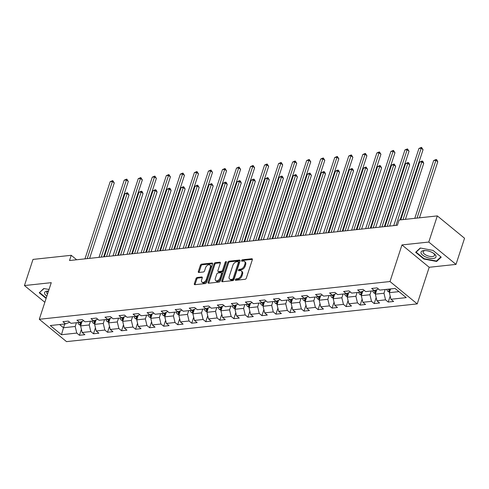 <?xml version="1.0" encoding="UTF-8"?>
<svg xmlns="http://www.w3.org/2000/svg" width="489" height="489" viewBox="0 0 489 489"><rect width="100%" height="100%" fill="white"/><g stroke="black" fill="none" stroke-linecap="round" stroke-linejoin="round"><path stroke-width="0.73" d="M235.325 279.647A0.831 0.513 -50.6 0 0 235.411 280.221A0.831 0.513 -50.6 0 0 235.704 280.295L245.087 279.286A1.192 0.733 -50.6 0 0 246.309 278.168L252.348 259.69A1.192 0.733 -50.6 0 0 252.22 258.864A1.192 0.733 -50.6 0 0 251.798 258.754L242.416 259.769A0.831 0.513 -50.6 0 0 241.56 260.551A0.831 0.513 -50.6 0 0 241.652 261.126A0.831 0.513 -50.6 0 0 241.945 261.205L243.161 261.071A3.808 2.353 -50.6 0 1 244.5 261.413A3.808 2.353 -50.6 0 1 244.916 264.054L244.408 265.594A3.808 2.353 -50.6 0 1 240.509 269.182L239.298 269.311A0.831 0.513 -50.6 0 0 238.443 270.099A0.831 0.513 -50.6 0 0 238.534 270.674A0.831 0.513 -50.6 0 0 238.828 270.753L240.038 270.619A3.808 2.353 -50.6 0 1 241.383 270.961A3.808 2.353 -50.6 0 1 241.792 273.602L241.291 275.142A3.808 2.353 -50.6 0 1 237.391 278.73L236.175 278.858A0.831 0.513 -50.6 0 0 235.325 279.647M236.059 280.246A0.831 0.513 -50.6 0 0 236.053 280.258A0.831 0.513 -50.6 0 1 236.908 279.463L236.175 278.858M242.299 261.157A0.831 0.513 -50.6 0 0 242.293 261.169A0.831 0.513 -50.6 0 1 243.149 260.368L242.416 259.769M244.5 261.413L245.24 262.018A3.808 2.353 -50.6 0 1 245.649 264.659L245.148 266.199A3.808 2.353 -50.6 0 1 241.248 269.787L240.032 269.916A0.831 0.513 -50.6 0 0 239.176 270.704A0.831 0.513 -50.6 0 0 239.176 270.71M197.25 277.452A1.192 0.733 -50.6 0 0 196.028 278.577L194.335 283.761A1.192 0.733 -50.6 0 0 194.463 284.586A1.192 0.733 -50.6 0 0 194.885 284.69L205.307 283.571A1.192 0.733 -50.6 0 0 206.523 282.446L212.562 263.968A1.192 0.733 -50.6 0 0 212.434 263.143A1.192 0.733 -50.6 0 0 212.012 263.039L201.596 264.158A1.192 0.733 -50.6 0 0 200.374 265.282L198.326 271.542A1.192 0.733 -50.6 0 0 198.455 272.367A1.192 0.733 -50.6 0 0 198.876 272.477L203.338 271.994A1.192 0.733 -50.6 0 0 204.555 270.875L205.569 267.77A3.179 1.968 -50.6 0 1 207.574 265.234A3.179 1.968 -50.6 0 1 209.952 265.056A3.179 1.968 -50.6 0 1 210.294 267.257L206.321 279.421A3.179 1.968 -50.6 0 1 204.31 281.957A3.179 1.968 -50.6 0 1 201.939 282.135A3.179 1.968 -50.6 0 1 201.596 279.934L202.257 277.905A1.192 0.733 -50.6 0 0 202.128 277.08A1.192 0.733 -50.6 0 0 201.706 276.976L197.25 277.452L197.984 278.058A1.192 0.733 -50.6 0 0 196.767 279.176L195.074 284.36A1.192 0.733 -50.6 0 0 195.013 284.677M51.259 282.673L24.45 285.558L32.995 259.414L71.235 255.301L69.524 260.527L397.374 225.246L399.079 220.019L437.319 215.906L428.774 242.049L401.964 244.934L389.996 281.536L39.297 319.28L51.259 282.673M221.798 280.802A1.192 0.733 -50.6 0 0 221.927 281.627A1.192 0.733 -50.6 0 0 222.348 281.737L232.77 280.613A1.192 0.733 -50.6 0 0 233.986 279.494L240.026 261.016A1.192 0.733 -50.6 0 0 239.897 260.191A1.192 0.733 -50.6 0 0 239.482 260.081L229.06 261.205A1.192 0.733 -50.6 0 0 227.837 262.324L221.798 280.802L222.538 281.407A1.192 0.733 -50.6 0 0 222.477 281.719M219.035 282.092L208.614 283.21A1.192 0.733 -50.6 0 1 208.198 283.107A1.192 0.733 -50.6 0 1 208.069 282.281L214.109 263.803A1.192 0.733 -50.6 0 1 215.325 262.685L219.787 262.202A1.192 0.733 -50.6 0 1 220.203 262.312A1.192 0.733 -50.6 0 1 220.331 263.131L217.886 270.625A1.192 0.733 -50.6 0 0 218.015 271.45A1.192 0.733 -50.6 0 0 218.43 271.56L221.389 271.242A1.192 0.733 -50.6 0 0 222.611 270.117L225.16 262.318A0.831 0.513 -50.6 0 1 225.686 261.652A0.831 0.513 -50.6 0 1 226.303 261.609A0.831 0.513 -50.6 0 1 226.395 262.183L220.258 280.967A1.192 0.733 -50.6 0 1 219.035 282.092M389.996 281.536L417.227 303.889L66.528 341.628L39.297 319.28M81.406 329.311L79.456 335.283L84.854 334.702L82.17 332.496L90.807 331.566L93.491 333.773L98.888 333.192L96.205 330.986L104.842 330.057L107.525 332.263L112.922 331.683L110.239 329.476L118.876 328.547L121.565 330.753L126.963 330.173L124.273 327.966L132.91 327.037L135.6 329.244L140.997 328.663L138.308 326.456L146.945 325.527L149.634 327.728L155.031 327.147L152.342 324.947L160.979 324.018L163.668 326.218L169.066 325.637L166.382 323.437L175.019 322.508L177.703 324.708L183.1 324.128L180.417 321.927L189.054 320.992L191.737 323.198L197.134 322.618L194.451 320.411L203.088 319.482L205.771 321.689L211.175 321.108L208.485 318.901L217.122 317.972L219.812 320.179L225.209 319.598L222.519 317.392L231.156 316.462L233.846 318.669L239.243 318.088L236.554 315.882L245.191 314.953L247.88 317.159L253.278 316.579L250.594 314.372L259.231 313.443L261.915 315.649L267.312 315.069L264.628 312.862L273.265 311.933L275.949 314.14L281.346 313.559L278.663 311.352L287.3 310.423L289.983 312.624L295.38 312.043L292.697 309.843L301.334 308.914L304.024 311.114L309.421 310.533L306.731 308.333L315.368 307.404L318.058 309.604L323.455 309.024L320.766 306.823L329.403 305.888L332.092 308.094L337.489 307.514L334.8 305.307L343.437 304.378L346.126 306.585L351.524 306.004L348.84 303.797L357.477 302.868L360.161 305.075L365.558 304.494L362.875 302.288L371.512 301.358L374.195 303.565L379.592 302.984L376.909 300.778L385.546 299.849L388.229 302.055L393.633 301.475L390.943 299.268L406.237 297.624L395.051 288.443L379.757 290.087L377.068 287.88L371.671 288.461L374.36 290.668L378.431 288.999M79.456 335.283L76.773 333.076L61.473 334.727L50.288 325.54L65.581 323.895L62.898 321.689L68.295 321.108L70.984 323.315L79.621 322.385L76.932 320.179L82.329 319.598L85.019 321.805L93.656 320.876L90.966 318.669L96.364 318.088L99.053 320.295L107.69 319.366L105.001 317.159L110.398 316.579L113.087 318.785L121.724 317.856L119.035 315.649L124.438 315.069L127.122 317.275L135.759 316.346L133.075 314.14L138.473 313.559L141.156 315.766L149.793 314.837L147.11 312.63L152.507 312.049L155.19 314.256L163.827 313.321L161.144 311.12L166.541 310.539L169.231 312.74L177.868 311.811L175.178 309.61L180.575 309.03L183.265 311.23L191.902 310.301L189.212 308.101L194.61 307.514L197.299 309.72L205.936 308.791L203.247 306.585L208.65 306.004L211.334 308.211L219.971 307.281L217.287 305.075L222.684 304.494L225.368 306.701L234.005 305.772L231.321 303.565L236.719 302.984L239.402 305.191L248.039 304.262L245.356 302.055L250.753 301.475L253.443 303.681L262.08 302.752L259.39 300.546L264.787 299.965L267.477 302.171L276.114 301.242L273.424 299.036L278.822 298.455L281.511 300.662L290.148 299.733L287.459 297.526L292.856 296.945L295.545 299.146L304.182 298.217L301.493 296.016L306.896 295.435L309.58 297.636L318.217 296.707L315.533 294.506L320.931 293.926L323.614 296.126L332.251 295.197L329.568 292.99L334.965 292.41L337.648 294.616L346.285 293.687L343.602 291.481L348.999 290.9L351.689 293.107L360.326 292.178L357.636 289.971L363.034 289.39L365.723 291.597L374.36 290.668M90.453 321.218L89.23 324.971L80.593 325.9L82.066 321.383M80.593 325.9L82.17 332.496M89.23 324.971L90.807 331.566M79.621 322.385L83.692 320.717M104.487 319.708L103.265 323.455L94.628 324.384L96.101 319.873M94.628 324.384L96.205 330.986M103.265 323.455L104.842 330.057M93.656 320.876L97.727 319.207M118.527 318.198L117.299 321.945L108.662 322.874L110.141 318.363M108.662 322.874L110.239 329.476M117.299 321.945L118.876 328.547M107.69 319.366L111.761 317.697M132.562 316.689L131.333 320.436L122.696 321.365L124.175 316.854M122.696 321.365L124.273 327.966M131.333 320.436L132.91 327.037M121.724 317.856L125.795 316.187M146.596 315.179L145.367 318.926L136.731 319.855L138.21 315.338M136.731 319.855L138.308 326.456M145.367 318.926L146.945 325.527M135.759 316.346L139.83 314.678M160.63 313.669L159.408 317.416L150.771 318.345L152.244 313.828M150.771 318.345L152.342 324.947M159.408 317.416L160.979 324.018M149.793 314.837L153.87 313.162M174.665 312.159L173.442 315.906L164.805 316.835L166.278 312.318M164.805 316.835L166.382 323.437M173.442 315.906L175.019 322.508M163.827 313.321L167.904 311.652M188.699 310.649L187.476 314.396L178.84 315.326L180.313 310.808M178.84 315.326L180.417 321.927M187.476 314.396L189.054 320.992M177.868 311.811L181.939 310.142M202.733 309.134L201.511 312.887L192.874 313.816L194.347 309.299M192.874 313.816L194.451 320.411M201.511 312.887L203.088 319.482M191.902 310.301L195.973 308.632M216.774 307.624L215.545 311.377L206.908 312.306L208.387 307.789M206.908 312.306L208.485 318.901M215.545 311.377L217.122 317.972M205.936 308.791L210.007 307.123M230.808 306.114L229.579 309.861L220.942 310.796L222.422 306.279M220.942 310.796L222.519 317.392M229.579 309.861L231.156 316.462M219.971 307.281L224.041 305.613M244.842 304.604L243.614 308.351L234.977 309.28L236.456 304.769M234.977 309.28L236.554 315.882M243.614 308.351L245.191 314.953M234.005 305.772L238.076 304.103M258.877 303.094L257.654 306.841L249.017 307.77L250.49 303.259M249.017 307.77L250.594 314.372M257.654 306.841L259.231 313.443M248.039 304.262L252.116 302.593M272.911 301.585L271.688 305.332L263.051 306.261L264.525 301.744M263.051 306.261L264.628 312.862M271.688 305.332L273.265 311.933M262.08 302.752L266.15 301.083M286.945 300.075L285.723 303.822L277.086 304.751L278.559 300.234M277.086 304.751L278.663 311.352M285.723 303.822L287.3 310.423M276.114 301.242L280.185 299.574M300.986 298.565L299.757 302.312L291.12 303.241L292.599 298.724M291.12 303.241L292.697 309.843M299.757 302.312L301.334 308.914M290.148 299.733L294.219 298.058M315.02 297.055L313.791 300.802L305.154 301.731L306.634 297.214M305.154 301.731L306.731 308.333M313.791 300.802L315.368 307.404M304.182 298.217L308.253 296.548M329.054 295.545L327.826 299.292L319.189 300.222L320.668 295.704M319.189 300.222L320.766 306.823M327.826 299.292L329.403 305.888M318.217 296.707L322.288 295.038M343.089 294.03L341.866 297.783L333.229 298.712L334.702 294.195M333.229 298.712L334.8 305.307M341.866 297.783L343.437 304.378M332.251 295.197L336.328 293.528M357.123 292.52L355.9 296.273L347.263 297.202L348.736 292.685M347.263 297.202L348.84 303.797M355.9 296.273L357.477 302.868M346.285 293.687L350.362 292.019M371.157 291.01L369.935 294.757L361.298 295.692L362.771 291.175M361.298 295.692L362.875 302.288M369.935 294.757L371.512 301.358M360.326 292.178L364.397 290.509M385.191 289.5L383.969 293.247L375.332 294.176L376.805 289.665M375.332 294.176L376.909 300.778M383.969 293.247L385.546 299.849M398.945 291.64L389.366 292.666L390.595 288.92M389.366 292.666L390.943 299.268M401.964 244.934L429.195 267.281L456.005 264.396L428.774 242.049M456.005 264.396L464.55 238.253L437.319 215.906M24.45 285.558L44.847 302.3M429.195 267.281L417.227 303.889M76.669 259.763L71.235 255.301M64.725 323.987L63.497 327.74L75.196 326.481L76.418 322.728M59.603 324.537L63.497 327.74L61.473 334.727M75.196 326.481L76.773 333.076M65.581 323.895L69.658 322.227M390.185 296.083L388.229 302.055M376.145 297.593L374.195 303.565M362.111 299.103L360.161 305.075M348.076 300.613L346.126 306.585M334.042 302.129L332.092 308.094M320.008 303.638L318.058 309.604M305.973 305.148L304.024 311.114M291.939 306.658L289.983 312.624M277.899 308.168L275.949 314.14M263.864 309.678L261.915 315.649M249.83 311.187L247.88 317.159M235.796 312.697L233.846 318.669M221.761 314.207L219.812 320.179M207.727 315.717L205.771 321.689M193.687 317.233L191.737 323.198M179.652 318.742L177.703 324.708M165.618 320.252L163.668 326.218M151.584 321.762L149.634 327.728M137.55 323.272L135.6 329.244M123.515 324.782L121.565 330.753M109.481 326.291L107.525 332.263M95.441 327.801L93.491 333.773M420.24 247.99L415.662 252.293L423.859 259.023L436.646 261.456L441.225 257.153L433.028 250.423L420.24 247.99M49.028 289.494L43.808 288.504L39.23 292.801L46.107 298.449M436.921 260.6L436.646 261.456M423.994 258.62L423.859 259.023M236.908 279.463L238.125 279.335A3.808 2.353 -50.6 0 0 242.024 275.747L241.291 275.142M241.383 270.961L242.116 271.566A3.808 2.353 -50.6 0 1 242.526 274.207L242.024 275.747M252.41 259.372L243.149 260.368M240.087 260.698L229.793 261.811A1.192 0.733 -50.6 0 0 228.577 262.929L222.538 281.407M232.269 279.28A0.831 0.513 -50.6 0 0 233.119 278.498L238.424 262.275A0.831 0.513 -50.6 0 0 238.332 261.701A0.831 0.513 -50.6 0 0 238.039 261.621L236.755 261.762A3.808 2.353 -50.6 0 0 232.856 265.35L229.237 276.438A3.808 2.353 -50.6 0 0 229.647 279.072A3.808 2.353 -50.6 0 0 230.985 279.421L232.269 279.28L233.002 279.885A0.831 0.513 -50.6 0 0 233.858 279.097L233.119 278.498M238.332 261.701L239.066 262.306A0.831 0.513 -50.6 0 1 239.158 262.88L233.858 279.097M229.647 279.072L230.38 279.677A3.808 2.353 -50.6 0 0 231.725 280.02L230.985 279.421M233.002 279.885L231.725 280.02M220.392 262.819L216.065 263.284A1.192 0.733 -50.6 0 0 214.842 264.408L208.803 282.887A1.192 0.733 -50.6 0 0 208.742 283.198M218.015 271.45L218.748 272.055A1.192 0.733 -50.6 0 0 219.17 272.165L222.128 271.841A1.192 0.733 -50.6 0 0 223.345 270.723L225.894 262.923L225.16 262.318M226.358 262.3A0.831 0.513 -50.6 0 0 225.894 262.923M215.343 278.4A3.179 1.968 -50.6 0 0 215.686 280.607A3.179 1.968 -50.6 0 0 218.063 280.429A3.179 1.968 -50.6 0 0 220.068 277.893L221.468 273.608A1.192 0.733 -50.6 0 0 221.34 272.783A1.192 0.733 -50.6 0 0 220.918 272.679L217.96 272.996A1.192 0.733 -50.6 0 0 216.743 274.115L215.343 278.4M215.686 280.607L216.425 281.212A3.179 1.968 -50.6 0 0 218.797 281.034A3.179 1.968 -50.6 0 0 220.802 278.498L220.068 277.893M221.34 272.783L222.073 273.388A1.192 0.733 -50.6 0 1 222.202 274.213L220.802 278.498M202.318 277.593L197.984 278.058M201.939 282.135L202.672 282.74A3.179 1.968 -50.6 0 0 205.05 282.563A3.179 1.968 -50.6 0 0 207.055 280.026L206.321 279.421M209.952 265.056L210.686 265.655A3.179 1.968 -50.6 0 1 211.028 267.862L207.055 280.026M212.623 263.657L202.33 264.763A1.192 0.733 -50.6 0 0 201.113 265.888L199.066 272.147A1.192 0.733 -50.6 0 0 199.005 272.459M389.537 292.159L387.905 291.389A3.209 2.133 -96.1 0 1 386.793 289.329M419.452 217.825L437.765 161.798L435.925 160.288L433.676 160.526L414.782 218.326M390.112 290.399A3.209 2.133 -96.1 0 1 389.58 289.03A1.638 1.088 -96.1 0 0 389.592 289.121L389.103 290.625L389.898 291.053M388.504 289.146A3.209 2.133 83.9 0 0 389.103 290.625M417.031 218.088L435.925 160.288L436.243 159.451L436.983 160.056L437.765 161.798M433.676 160.526L436.243 159.451M400.1 219.909L423.046 149.713L421.206 148.204L395.974 225.398M418.957 148.448L421.524 147.372L421.206 148.204L418.957 148.448L393.724 225.637M421.524 147.372L423.046 149.713M421.053 253.094A7.873 3.301 -161.9 0 0 429.733 258.229A7.873 3.301 -161.9 0 0 435.968 255.93A7.873 3.301 -161.9 0 0 433.835 253.485A7.873 3.301 -161.9 0 0 424.825 250.539A7.873 3.301 -161.9 0 0 421.053 253.094M425.491 250.564A5.96 2.494 -161.9 0 0 423.156 251.707A5.96 2.494 -161.9 0 0 423.181 252.489A5.96 2.494 -161.9 0 0 428.896 256.181A5.96 2.494 -161.9 0 0 434.489 255.417A5.96 2.494 -161.9 0 0 434.47 254.635A5.96 2.494 -161.9 0 0 433.285 253.113M440.889 256.878L436.457 261.034L424.073 258.681L416.127 252.159L420.509 248.045M416.267 251.719L416.127 252.159M48.521 291.053A7.873 3.301 -161.9 0 0 48.393 291.047A7.873 3.301 -161.9 0 0 47.299 291.096A7.873 3.301 -161.9 0 0 46.865 296.132M39.835 292.233L44.077 288.553M46.241 298.039L39.695 292.666M48.497 291.132A5.96 2.494 -161.9 0 0 46.724 292.22A5.96 2.494 -161.9 0 0 47.512 294.14M375.497 293.669L373.871 292.905A3.209 2.133 -96.1 0 1 372.759 290.839M405.418 219.335L423.731 163.308L421.891 161.798L419.641 162.042L400.748 219.836M376.072 291.909A3.209 2.133 -96.1 0 1 375.491 290.203M374.464 290.625A3.209 2.133 83.9 0 0 375.069 292.135L375.858 292.563M375.069 292.135L375.558 290.631A1.638 1.088 -96.1 0 1 375.454 290.215M402.997 219.598L421.891 161.798L422.209 160.967L422.948 161.566L423.731 163.308M419.641 162.042L422.209 160.967M361.463 295.179L359.831 294.415A3.209 2.133 -96.1 0 1 358.724 292.349M389.672 226.077L409.696 164.817L407.85 163.308L405.607 163.552L385.002 226.578M362.037 293.418A3.209 2.133 -96.1 0 1 361.457 291.713M360.424 292.135A3.209 2.133 83.9 0 0 361.035 293.644L361.823 294.072M361.035 293.644L361.524 292.141A1.638 1.088 -96.1 0 1 361.42 291.725M387.251 226.334L407.85 163.308L408.174 162.476L408.914 163.075L409.696 164.817M405.607 163.552L408.174 162.476M384.36 226.645L409.012 151.229L407.172 149.713L381.94 226.908M404.923 149.958L407.49 148.882L407.172 149.713L404.923 149.958L379.69 227.153M407.49 148.882L409.012 151.229M370.32 228.155L394.971 152.739L393.132 151.229L367.905 228.418M390.882 151.468L393.456 150.392L393.132 151.229L390.882 151.468L365.656 228.663M393.456 150.392L394.971 152.739M347.428 296.689L345.796 295.924A3.209 2.133 -96.1 0 1 344.69 293.858M375.638 227.587L395.656 166.327L393.816 164.817L391.567 165.062L370.968 228.088M348.003 294.928A3.209 2.133 -96.1 0 1 347.422 293.223M346.389 293.644A3.209 2.133 83.9 0 0 347.001 295.154L347.789 295.582M347.001 295.154L347.49 293.651A1.638 1.088 -96.1 0 1 347.386 293.241M373.217 227.843L393.816 164.817L394.14 163.986L395.656 166.327M391.567 165.062L394.14 163.986M333.394 298.198L331.762 297.434A3.209 2.133 -96.1 0 1 330.65 295.368M361.603 229.096L381.622 167.837L379.782 166.327L377.532 166.572L356.933 229.598M333.969 296.438A3.209 2.133 -96.1 0 1 333.388 294.733M332.355 295.154A3.209 2.133 83.9 0 0 332.96 296.67L333.755 297.092M332.96 296.67L333.455 295.16A1.638 1.088 -96.1 0 1 333.351 294.751M359.183 229.359L379.782 166.327L380.106 165.496L381.622 167.837M377.532 166.572L380.106 165.496M319.36 299.708L317.728 298.944A3.209 2.133 -96.1 0 1 316.615 296.878M347.563 230.606L367.587 169.347L365.748 167.837L363.498 168.082L342.899 231.108M319.934 297.948A3.209 2.133 -96.1 0 1 319.348 296.242M318.321 296.664A3.209 2.133 83.9 0 0 318.926 298.18L319.72 298.608M318.926 298.18L319.421 296.676A1.638 1.088 -96.1 0 1 319.317 296.261M345.148 230.869L365.748 167.837L366.072 167.006L367.587 169.347M363.498 168.082L366.072 167.006M356.285 229.671L380.937 154.249L379.097 152.739L353.871 229.928M376.848 152.978L379.421 151.902L379.097 152.739L376.848 152.978L351.622 230.172M379.421 151.902L380.937 154.249M342.251 231.181L366.903 155.759L365.063 154.249L339.831 231.438M362.814 154.487L365.387 153.412L365.063 154.249L362.814 154.487L337.581 231.682M365.387 153.412L366.903 155.759M328.217 232.691L352.869 157.269L351.029 155.759L325.796 232.947M348.779 155.997L351.346 154.921L351.029 155.759L348.779 155.997L323.547 233.192M351.346 154.921L352.869 157.269M305.325 301.218L303.693 300.454A3.209 2.133 -96.1 0 1 302.581 298.394M333.529 232.116L353.553 170.863L351.713 169.347L349.464 169.591L328.865 232.617M305.9 299.457A3.209 2.133 -96.1 0 1 305.313 297.752M304.286 298.18A3.209 2.133 83.9 0 0 304.892 299.69L305.686 300.118M304.892 299.69L305.387 298.186A1.638 1.088 -96.1 0 1 305.277 297.77M331.114 232.379L351.713 169.347L352.031 168.516L352.771 169.121L353.553 170.863M349.464 169.591L352.031 168.516M314.183 234.2L338.834 158.778L336.994 157.269L311.762 234.457M334.745 157.513L337.312 156.437L336.994 157.269L334.745 157.513L309.513 234.702M337.312 156.437L338.834 158.778M291.285 302.728L289.659 301.964A3.209 2.133 -96.1 0 1 288.547 299.904M319.494 233.626L339.519 172.373L337.679 170.863L335.43 171.101L314.83 234.127M291.866 300.967A3.209 2.133 -96.1 0 1 291.279 299.268M290.252 299.69A3.209 2.133 83.9 0 0 290.857 301.2L291.646 301.627M290.857 301.2L291.346 299.696A1.638 1.088 -96.1 0 1 291.242 299.28M317.074 233.889L337.679 170.863L337.997 170.025L338.736 170.63L339.519 172.373M335.43 171.101L337.997 170.025M300.148 235.71L324.8 160.288L322.96 158.778L297.728 235.973M320.711 159.023L323.278 157.947L322.96 158.778L320.711 159.023L295.478 236.211M323.278 157.947L324.8 160.288M277.251 304.237L275.619 303.473A3.209 2.133 -96.1 0 1 274.512 301.413M305.46 235.136L325.485 173.882L323.645 172.373L321.395 172.611L300.79 235.643M277.825 302.477A3.209 2.133 -96.1 0 1 277.245 300.778M276.212 301.2A3.209 2.133 83.9 0 0 276.823 302.709L277.611 303.137M276.823 302.709L277.312 301.206A1.638 1.088 -96.1 0 1 277.208 300.79M303.039 235.398L323.645 172.373L323.962 171.535L324.702 172.14L325.485 173.882M321.395 172.611L323.962 171.535M286.114 237.22L310.759 161.798L308.92 160.288L283.693 237.483M306.67 160.533L309.244 159.457L308.92 160.288L306.67 160.533L281.444 237.721M309.244 159.457L310.759 161.798M263.216 305.753L261.584 304.983A3.209 2.133 -96.1 0 1 260.478 302.923M291.426 236.645L311.444 175.392L309.604 173.882L307.355 174.121L286.756 237.153M263.791 303.993A3.209 2.133 -96.1 0 1 263.21 302.288M262.177 302.709A3.209 2.133 83.9 0 0 262.789 304.219L263.577 304.647M262.789 304.219L263.278 302.715A1.638 1.088 -96.1 0 1 263.174 302.3M289.005 236.908L309.604 173.882L309.928 173.045L311.444 175.392M307.355 174.121L309.928 173.045M272.073 238.73L296.725 163.308L294.885 161.798L269.659 238.993M292.636 162.042L295.209 160.967L294.885 161.798L292.636 162.042L267.41 239.231M295.209 160.967L296.725 163.308M249.182 307.263L247.55 306.499A3.209 2.133 -96.1 0 1 246.444 304.433M277.391 238.161L297.41 176.902L295.57 175.392L293.321 175.637L272.721 238.663M249.757 305.503A3.209 2.133 -96.1 0 1 249.176 303.797M248.143 304.219A3.209 2.133 83.9 0 0 248.748 305.729L249.543 306.157M248.748 305.729L249.243 304.225A1.638 1.088 -96.1 0 1 249.139 303.81M274.971 238.418L295.57 175.392L295.894 174.555L297.41 176.902M293.321 175.637L295.894 174.555M258.039 240.24L282.691 164.817L280.851 163.308L255.625 240.502M278.602 163.552L281.175 162.476L280.851 163.308L278.602 163.552L253.375 240.741M281.175 162.476L282.691 164.817M235.148 308.773L233.516 308.009A3.209 2.133 -96.1 0 1 232.403 305.943M263.357 239.671L283.375 178.412L281.536 176.902L279.286 177.146L258.687 240.172M235.722 307.013A3.209 2.133 -96.1 0 1 235.136 305.307M234.109 305.729A3.209 2.133 83.9 0 0 234.714 307.239L235.509 307.667M234.714 307.239L235.209 305.735A1.638 1.088 -96.1 0 1 235.105 305.319M260.937 239.928L281.536 176.902L281.86 176.071L282.593 176.67L283.375 178.412M279.286 177.146L281.86 176.071M244.005 241.749L268.657 166.333L266.817 164.824L241.584 242.012M264.567 165.062L267.141 163.986L266.817 164.824L264.567 165.062L239.335 242.257M267.141 163.986L268.657 166.333M221.114 310.283L219.482 309.519A3.209 2.133 -96.1 0 1 218.369 307.453M249.317 241.181L269.341 179.921L267.501 178.412L265.252 178.656L244.653 241.682M221.688 308.522A3.209 2.133 -96.1 0 1 221.101 306.817M220.074 307.239A3.209 2.133 83.9 0 0 220.68 308.748L221.474 309.176M220.68 308.748L221.175 307.245A1.638 1.088 -96.1 0 1 221.065 306.829M246.902 241.438L267.501 178.412L267.825 177.58L269.341 179.921M265.252 178.656L267.825 177.58M229.971 243.259L254.622 167.843L252.782 166.333L227.55 243.522M250.533 166.572L253.1 165.496L252.782 166.333L250.533 166.572L225.301 243.766M253.1 165.496L254.622 167.843M207.079 311.793L205.447 311.028A3.209 2.133 -96.1 0 1 204.335 308.962M235.282 242.691L255.307 181.431L253.467 179.921L251.218 180.166L230.619 243.192M207.654 310.032A3.209 2.133 -96.1 0 1 207.067 308.327M206.04 308.748A3.209 2.133 83.9 0 0 206.645 310.264L207.44 310.686M206.645 310.264L207.134 308.755A1.638 1.088 -96.1 0 1 207.03 308.345M232.868 242.947L253.467 179.921L253.785 179.09L254.524 179.695L255.307 181.431M251.218 180.166L253.785 179.09M215.936 244.775L240.588 169.353L238.748 167.843L213.516 245.032M236.499 168.082L239.066 167.006L238.748 167.843L236.499 168.082L211.266 245.276M239.066 167.006L240.588 169.353M193.039 313.302L191.413 312.538A3.209 2.133 -96.1 0 1 190.3 310.472M221.248 244.2L241.273 182.941L239.433 181.431L237.183 181.676L216.578 244.702M193.613 311.542A3.209 2.133 -96.1 0 1 193.033 309.837M192.006 310.258A3.209 2.133 83.9 0 0 192.611 311.774L193.399 312.196M192.611 311.774L193.1 310.264A1.638 1.088 -96.1 0 1 192.996 309.855M218.827 244.463L239.433 181.431L239.751 180.6L240.49 181.205L241.273 182.941M237.183 181.676L239.751 180.6M201.902 246.285L226.554 170.863L224.714 169.353L199.481 246.542M222.464 169.591L225.032 168.516L224.714 169.353L222.464 169.591L197.232 246.786M225.032 168.516L226.554 170.863M179.005 314.812L177.373 314.048A3.209 2.133 -96.1 0 1 176.266 311.988M207.214 245.71L227.238 184.451L225.398 182.941L223.149 183.186L202.544 246.212M179.579 313.052A3.209 2.133 -96.1 0 1 178.998 311.346M177.965 311.768A3.209 2.133 83.9 0 0 178.577 313.284L179.365 313.712M178.577 313.284L179.066 311.78A1.638 1.088 -96.1 0 1 178.962 311.365M204.793 245.973L225.398 182.941L225.716 182.11L226.456 182.715L227.238 184.451M223.149 183.186L225.716 182.11M187.862 247.795L212.513 172.373L210.673 170.863L185.447 248.051M208.424 171.107L210.997 170.031L210.673 170.863L208.424 171.107L183.198 248.296M210.997 170.031L212.513 172.373M164.97 316.322L163.338 315.558A3.209 2.133 -96.1 0 1 162.232 313.498M193.179 247.22L213.198 185.967L211.358 184.457L209.109 184.695L188.509 247.721M165.545 314.561A3.209 2.133 -96.1 0 1 164.964 312.862M163.931 313.284A3.209 2.133 83.9 0 0 164.542 314.794L165.331 315.222M164.542 314.794L165.031 313.29A1.638 1.088 -96.1 0 1 164.927 312.874M190.759 247.483L211.358 184.457L211.682 183.619L213.198 185.967M209.109 184.695L211.682 183.619M173.827 249.304L198.479 173.882L196.639 172.373L171.413 249.561M194.39 172.617L196.963 171.541L196.639 172.373L194.39 172.617L169.163 249.806M196.963 171.541L198.479 173.882M150.936 317.832L149.304 317.068A3.209 2.133 -96.1 0 1 148.191 315.008M179.145 248.73L199.164 187.476L197.324 185.967L195.074 186.205L174.475 249.237M151.511 316.071A3.209 2.133 -96.1 0 1 150.93 314.372M149.897 314.794A3.209 2.133 83.9 0 0 150.502 316.304L151.297 316.731M150.502 316.304L150.997 314.8A1.638 1.088 -96.1 0 1 150.893 314.384M176.725 248.993L197.324 185.967L197.648 185.129L199.164 187.476M195.074 186.205L197.648 185.129M159.793 250.814L184.445 175.392L182.605 173.882L157.372 251.077M180.355 174.127L182.929 173.051L182.605 173.882L180.355 174.127L155.123 251.315M182.929 173.051L184.445 175.392M136.902 319.341L135.27 318.577A3.209 2.133 -96.1 0 1 134.157 316.517M165.105 250.24L185.129 188.986L183.289 187.476L181.04 187.715L160.441 250.747M137.476 317.581A3.209 2.133 -96.1 0 1 136.889 315.882M135.863 316.304A3.209 2.133 83.9 0 0 136.468 317.813L137.262 318.241M136.468 317.813L136.963 316.31A1.638 1.088 -96.1 0 1 136.859 315.894M162.69 250.502L183.289 187.476L183.613 186.639L185.129 188.986M181.04 187.715L183.613 186.639M145.759 252.324L170.41 176.902L168.571 175.392L143.338 252.587M166.321 175.637L168.894 174.561L168.571 175.392L166.321 175.637L141.089 252.825M168.894 174.561L170.41 176.902M122.867 320.857L121.235 320.087A3.209 2.133 -96.1 0 1 120.123 318.027M151.07 251.756L171.095 190.496L169.255 188.986L167.006 189.225L146.407 252.257M123.442 319.097A3.209 2.133 -96.1 0 1 122.855 317.392M121.828 317.813A3.209 2.133 83.9 0 0 122.433 319.323L123.228 319.751M122.433 319.323L122.928 317.819A1.638 1.088 -96.1 0 1 122.818 317.404M148.656 252.012L169.255 188.986L169.573 188.149L170.313 188.754L171.095 190.496M167.006 189.225L169.573 188.149M131.724 253.834L156.376 178.412L154.536 176.902L129.304 254.097M152.287 177.146L154.854 176.071L154.536 176.902L152.287 177.146L127.054 254.335M154.854 176.071L156.376 178.412M108.827 322.367L107.201 321.603A3.209 2.133 -96.1 0 1 106.089 319.537M137.036 253.265L157.061 192.006L155.221 190.496L152.971 190.741L132.372 253.767M109.408 320.607A3.209 2.133 -96.1 0 1 108.821 318.901M107.794 319.323A3.209 2.133 83.9 0 0 108.399 320.833L109.188 321.261M108.399 320.833L108.888 319.329A1.638 1.088 -96.1 0 1 108.784 318.914M134.616 253.522L155.221 190.496L155.539 189.665L156.278 190.264L157.061 192.006M152.971 190.741L155.539 189.665M117.69 255.344L142.342 179.928L140.502 178.412L115.27 255.606M138.253 178.656L140.82 177.58L140.502 178.412L138.253 178.656L113.02 255.845M140.82 177.58L142.342 179.928M94.793 323.877L93.167 323.113A3.209 2.133 -96.1 0 1 92.054 321.047M123.002 254.775L143.026 193.516L141.187 192.006L138.937 192.25L118.332 255.276M95.367 322.117A3.209 2.133 -96.1 0 1 94.787 320.411M93.754 320.833A3.209 2.133 83.9 0 0 94.365 322.343L95.153 322.771M94.365 322.343L94.854 320.839A1.638 1.088 -96.1 0 1 94.75 320.423M120.581 255.032L141.187 192.006L141.504 191.175L142.244 191.774L143.026 193.516M138.937 192.25L141.504 191.175M103.656 256.853L128.301 181.437L126.462 179.928L101.235 257.116M124.212 180.166L126.785 179.09L126.462 179.928L124.212 180.166L98.986 257.361M126.785 179.09L128.301 181.437M80.758 325.387L79.126 324.623A3.209 2.133 -96.1 0 1 78.02 322.557M108.968 256.285L128.986 195.025L127.146 193.516L124.897 193.76L104.298 256.786M81.333 323.626A3.209 2.133 -96.1 0 1 80.752 321.921M79.719 322.343A3.209 2.133 83.9 0 0 80.33 323.852L81.119 324.28M80.33 323.852L80.819 322.349A1.638 1.088 -96.1 0 1 80.716 321.939M106.547 256.542L127.146 193.516L127.47 192.684L128.986 195.025M124.897 193.76L127.47 192.684M89.615 258.363L114.267 182.947L112.427 181.437L87.201 258.626M110.178 181.676L112.751 180.6L112.427 181.437L110.178 181.676L84.952 258.87M112.751 180.6L114.267 182.947M238.125 279.335L237.391 278.73M242.526 274.207L241.792 273.602M240.032 269.916L239.298 269.311M241.248 269.787L240.509 269.182M245.148 266.199L244.408 265.594M245.649 264.659L244.916 264.054M252.403 259.256L251.798 258.754M228.577 262.929L227.837 262.324M229.793 261.811L229.06 261.205M240.087 260.582L239.482 260.081M239.158 262.88L238.424 262.275M208.803 282.887L208.069 282.281M214.842 264.408L214.109 263.803M216.065 263.284L215.325 262.685M220.392 262.697L219.787 262.202M219.17 272.165L218.43 271.56M222.128 271.841L221.389 271.242M223.345 270.723L222.611 270.117M222.202 274.213L221.468 273.608M202.318 277.471L201.706 276.976M211.028 267.862L210.294 267.257M199.066 272.147L198.326 271.542M201.113 265.888L200.374 265.282M202.33 264.763L201.596 264.158M212.623 263.534L212.012 263.039M195.074 284.36L194.335 283.761M196.767 279.176L196.028 278.577M387.96 291.42L389.843 291.218M373.926 292.929L375.809 292.728M376.029 289.983L376.726 289.91M359.892 294.439L361.768 294.237M361.988 291.493L362.691 291.42M345.857 295.949L347.734 295.747M347.954 293.003L348.657 292.929M331.823 297.465L333.7 297.257M333.92 294.512L334.623 294.439M317.789 298.975L319.665 298.773M319.885 296.028L320.588 295.949M303.748 300.484L305.631 300.283M305.851 297.538L306.554 297.459M289.714 301.994L291.597 301.792M291.817 299.048L292.514 298.968M275.68 303.504L277.556 303.302M277.776 300.558L278.479 300.478M261.646 305.014L263.522 304.812M263.742 302.068L264.445 301.994M247.611 306.524L249.488 306.322M249.708 303.577L250.411 303.504M233.577 308.033L235.453 307.832M235.674 305.087L236.376 305.014M219.543 309.543L221.419 309.341M221.639 306.597L222.342 306.524M205.502 311.053L207.385 310.851M207.605 308.107L208.308 308.033M191.468 312.569L193.351 312.361M193.571 309.616L194.267 309.543M177.434 314.079L179.31 313.877M179.53 311.132L180.233 311.053M163.399 315.588L165.276 315.387M165.496 312.642L166.199 312.563M149.365 317.098L151.242 316.896M151.462 314.152L152.165 314.072M135.331 318.608L137.207 318.406M137.427 315.662L138.13 315.582M121.29 320.118L123.173 319.916M123.393 317.172L124.096 317.098M107.256 321.628L109.139 321.426M109.359 318.681L110.056 318.608M93.222 323.137L95.098 322.936M95.318 320.191L96.021 320.118M79.187 324.647L81.064 324.445M81.284 321.701L81.987 321.628"/></g></svg>

